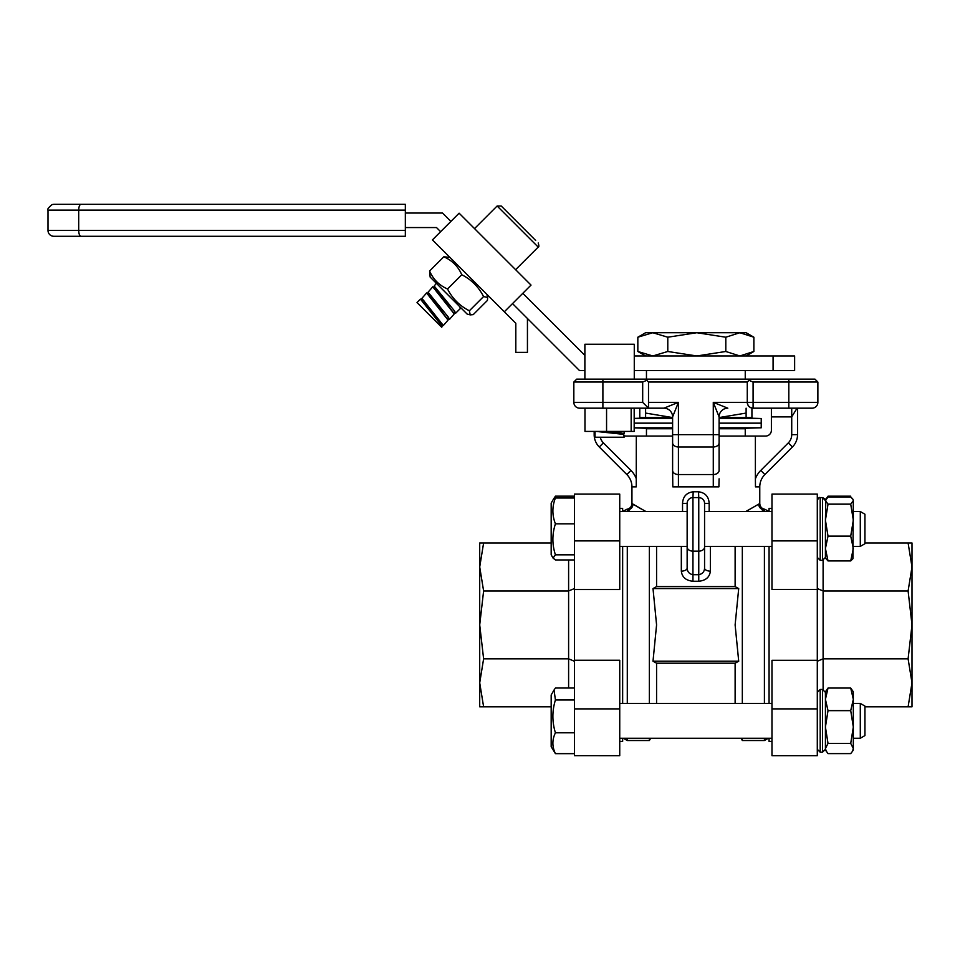 <?xml version="1.0" encoding="UTF-8"?>
<svg xmlns="http://www.w3.org/2000/svg" width="960" height="960" viewBox="0 0 960 960"><rect width="100%" height="100%" fill="white"/><g stroke="black" fill="none" stroke-linecap="round" stroke-linejoin="round"><path stroke-width="1.44" d="M704.568 528.972L704.568 549.012M799.56 408.18L812.064 408.18A5.808 5.808 0 0 0 817.872 402.36A5.808 5.808 0 0 1 812.064 408.18L753.084 408.18A5.808 5.808 0 0 1 747.276 402.36L747.276 382.032L648.504 382.032L648.504 408.18L663.9 408.18L631.164 408.18L631.164 431.412L584.976 431.412L584.976 408.18L579.648 408.18L602.892 408.18L579.648 408.18A5.808 5.808 0 0 1 573.84 402.36L573.84 382.032L576.744 379.128L814.968 379.128L817.872 382.032L817.872 402.36L817.872 382.032L753.084 382.032L753.084 402.36L788.82 402.36L788.82 379.128M745.776 511.536L758.7 504.132A5.808 5.688 -119.6 0 0 764.412 509.904L761.352 511.536M630.348 511.536L627.288 509.904A5.808 5.688 119.6 0 0 633.012 504.132L645.924 511.536M650.676 738.264L649.368 740.532L649.368 738.264M649.368 703.404L649.368 546.396M656.58 703.404L656.58 663.192L735.12 663.192L738.708 661.212L735.12 624.9L738.708 588.588L735.12 586.608L735.12 546.396M735.12 586.608L656.58 586.608L653.004 588.588L656.58 624.9L653.004 661.212L656.58 663.192M742.332 703.404L742.332 546.396M735.12 703.404L735.12 663.192M741.036 738.264L742.332 740.532L742.332 738.264M719.1 442.872A5.808 4.104 -0 0 1 713.28 446.976L713.28 402.36L719.1 416.892L719.1 470.424A5.808 4.104 -0 0 1 713.28 474.54L713.28 486.864L718.896 486.864L672.816 486.864L678.42 486.864L678.42 474.54L713.28 474.54L713.28 446.976L678.42 446.976L678.42 474.54A5.808 4.104 -0 0 1 672.612 470.424L672.612 416.892L678.42 402.36L678.42 446.976A5.808 4.104 -0 0 1 672.612 442.872M704.568 503.4L704.568 568.092C704.388 571.788 702.444 573.984 698.76 574.68L698.76 497.592A5.808 5.808 0 0 1 704.568 503.4L709.176 503.4C708.732 496.548 705.18 492.672 698.52 491.784L698.76 497.592L692.952 497.592L693.192 491.784C686.52 492.684 682.968 496.56 682.536 503.4L682.536 511.536M747.408 510.672L759.684 503.568M755.472 486.864L759.768 486.864L755.472 486.864L755.388 478.824A23.244 23.244 0 0 1 760.764 470.424L788.316 442.872A11.616 11.616 0 0 0 791.724 434.652L791.724 416.892L771.384 416.892L771.384 408.18M719.1 470.424L719.1 436.068L755.388 436.068L755.388 478.824M719.1 478.824L718.896 486.864M672.816 486.864L672.612 470.424M672.612 436.068L636.312 436.068L636.24 486.864L631.944 486.864L636.24 486.864M636.264 483.228L636.288 481.56M641.304 509.028L632.028 503.568M573.84 402.36A5.808 5.808 0 0 0 579.648 408.18A5.808 5.808 0 0 1 573.84 402.36L642.684 402.36L648.504 408.18L602.892 408.18L602.892 382.032L573.84 382.032L573.84 402.36L573.84 382.032L576.744 379.128M755.388 436.068L765.576 436.068A5.808 5.808 0 0 0 771.384 430.26L771.384 416.892M636.312 436.068L626.136 436.068A5.808 5.808 0 0 1 624.096 435.696M687.144 568.092A5.808 3.024 180 0 1 681.324 571.128C682.068 577.2 685.944 580.572 692.952 581.244L692.952 574.68C689.268 573.996 687.336 571.8 687.144 568.092L687.144 503.4A5.808 5.808 0 0 1 692.952 497.592L692.952 574.68L698.76 574.68L698.76 581.244C705.78 580.56 709.644 577.188 710.376 571.128A5.808 3.024 0 0 1 704.568 568.092M656.58 586.608L656.58 546.396M653.004 661.212L738.708 661.212M653.004 588.588L738.708 588.588M600.276 437.232A11.616 11.616 0 0 0 603.384 442.872L630.948 470.424L626.832 474.54A17.436 17.436 0 0 1 631.944 486.864A17.436 17.436 0 0 0 626.832 474.54L599.28 446.976A17.436 17.436 0 0 1 594.168 434.652L594.168 431.412M797.532 408.18L797.532 434.652A17.436 17.436 0 0 1 792.432 446.976A17.436 17.436 0 0 0 797.532 434.652L791.724 434.652M642.684 402.36L642.684 382.032L602.892 382.032L602.892 379.128M642.684 382.032L646.8 380.328L648.504 382.032M645.6 379.128L646.8 380.328M747.276 382.032L748.98 380.328L753.084 382.032M750.18 379.128L748.98 380.328M814.968 379.128L816.168 380.328M788.316 442.872L792.432 446.976L764.88 474.54A17.436 17.436 0 0 0 759.768 486.864A17.436 17.436 0 0 1 764.88 474.54L760.764 470.424M719.1 436.068L719.1 430.26M797.052 408.18L791.724 416.892L791.724 408.18M747.276 402.36L753.084 402.36L753.084 408.18C749.58 407.808 747.648 405.864 747.276 402.36L713.28 402.36L727.812 408.18A8.712 8.712 0 0 0 719.1 416.892M672.612 416.892A8.712 8.712 0 0 0 663.9 408.18L678.42 402.36L648.504 402.36M698.76 497.592L700.992 498.036M908.1 706.824L912 706.824L912 542.976L908.1 542.976L912 566.976L908.1 590.964L912 624.9L908.1 658.836L912 682.836L908.1 706.824L864.936 706.824M769.068 703.404L769.068 546.396M759.768 486.864L759.768 503.532C760.032 506.76 761.76 508.68 764.928 509.304L769.068 511.536L769.068 508.404L771.972 508.404M771.972 494.1L817.296 494.1L771.972 494.1L771.972 589.476L817.296 589.476L817.296 755.676L771.972 755.676L771.972 708.888L817.296 708.888M908.1 542.976L864.936 542.976M823.104 560.28L823.104 689.52M908.1 590.964L823.104 590.964L817.296 588.564M908.1 658.836L823.104 658.836L817.296 661.248M817.296 494.1L817.296 589.476M817.296 660.312L771.972 660.312L771.972 708.888M771.972 741.396L769.068 741.396L769.068 738.264M619.74 755.664L574.416 755.664L619.74 755.676L619.74 660.264L574.416 660.264L574.416 494.1L619.74 494.1L619.74 540.888L574.416 540.888M574.416 755.664L574.416 660.264M619.74 508.404L622.644 508.404L622.644 511.536L626.772 509.304C629.952 508.68 631.668 506.76 631.944 503.532L631.944 486.864M622.644 546.396L622.644 703.404M619.74 540.888L619.74 589.524L574.416 589.524M483.612 590.964L479.712 566.976L479.712 706.824L483.612 706.824L479.712 682.836L483.612 658.836L479.712 624.9L483.612 590.964L568.608 590.964L568.608 559.944M483.612 658.836L568.608 658.836L568.608 590.964L574.416 588.564M479.712 566.964L483.612 542.976L551.172 542.976M483.612 542.976L479.712 542.976L479.712 566.976M483.612 706.824L551.172 706.824M568.608 688.02L568.608 658.836L574.416 661.248M622.644 738.264L622.644 741.396L619.74 741.396M663.576 332.724L728.136 332.724M745.248 436.068L745.248 428.748L719.1 428.748M672.612 428.748L646.464 428.748L646.464 436.068M773.076 355.968L794.628 355.968L794.628 370.5L773.076 370.5L773.076 355.968L634.272 355.968M584.88 370.5L579.444 370.5L512.532 303.588M440.628 231.684L436.512 227.556L405.336 227.556M405.336 213.036L442.524 213.036L450.9 221.412M522.804 293.316L584.88 355.392M773.076 370.5L634.272 370.5M527.436 318.492L527.436 352.356L515.82 352.356L515.82 323.304L432.42 239.904L459.12 213.192L531.024 285.096L504.312 311.808M535.68 240.456L501.228 206.004L535.68 240.456M426.6 292.968L421.896 298.368L443.352 325.512L448.056 320.1L426.6 292.968L428.916 293.94M443.352 325.512L441.036 324.54M449.508 319.356L454.224 313.944L432.768 286.8L428.064 292.212L448.344 317.148L449.508 319.356L446.988 317.952M436.32 283.248L434.22 286.044L454.512 310.992L455.676 313.188L453.36 312.216M455.676 313.188L460.5 308.364L459.588 306.516M440.868 326.424C442.452 327.42 442.44 326.832 440.844 324.648L420.444 299.124L417.012 302.556L441.66 327.204L440.496 323.436L421.896 298.368M420.444 299.124L423.864 300.648M432.768 286.8L435.084 287.772M448.056 320.1L428.064 292.212M454.224 313.944L434.22 286.044M469.368 310.776C459.744 305.892 452.46 298.632 447.528 288.984C439.164 285.336 433.188 279.336 429.588 270.996L430.152 277.08L467.136 314.064L470.232 314.892L469.368 310.776L483.564 296.58L487.68 297.444L487.416 300.432L473.22 314.628L470.232 314.892M447.528 288.984L461.772 274.74C471.384 279.636 478.656 286.92 483.564 296.58M429.588 270.996L443.784 256.8C452.124 260.388 458.124 266.376 461.772 274.74M449.88 257.364L443.784 256.8M405.336 204.324L81.012 204.324L405.336 204.324L405.336 210.132L78.696 210.132L78.696 230.46L405.336 230.46L405.336 236.28L81.012 236.28C79.632 236.028 78.852 234.084 78.696 230.46L48 230.46A5.808 5.808 0 0 0 53.808 236.28L81.012 236.28L53.808 236.28M405.336 230.46L405.336 210.132M53.808 204.324L81.012 204.324C79.632 204.576 78.852 206.508 78.696 210.132L48 210.132C47.016 209.592 48.36 207.744 52.056 204.588L53.808 204.324M81.012 236.28L405.336 236.28M645.6 332.724L652.812 332.724L637.836 337.212L645.6 332.724M645.6 355.968L637.836 351.48L637.836 337.212M637.836 351.48L652.812 355.968L667.788 351.48L696.792 355.968L725.808 351.48L739.848 355.968L753.876 351.48L753.876 337.212L746.112 332.724L739.848 332.724L725.808 337.212L696.792 332.724L667.788 337.212L652.812 332.724L739.848 332.724L753.876 337.212M725.808 351.48L725.808 337.212M746.112 355.968L753.876 351.48M667.788 351.48L667.788 337.212M853.32 500.58L852.924 558.708L850.716 560.928L853.32 548.52L850.716 536.124L853.32 520.14L850.716 504.156L853.32 500.58L852.924 499.236L850.716 497.004L828.024 497.004L825.42 500.58L828.024 504.156L850.716 504.156M828.024 560.928L825.42 548.52L825.42 558.024L828.024 560.928L850.716 560.928M828.024 536.124L825.42 520.14L825.42 548.52L828.024 536.124L850.716 536.124M825.816 499.236L825.42 520.14L828.024 504.156M853.32 520.14L853.32 510.516M746.112 408.18L746.112 417.564L719.1 417.564L746.112 413.076M728.388 417.564L761.22 418.5L719.1 418.5M645.6 413.076L672.612 417.564M672.612 423.156L634.176 423.156L672.612 423.156M719.1 427.8L761.22 427.8L761.22 423.156L719.1 423.156L761.22 423.156L761.22 418.5M672.612 418.5L634.176 418.5M634.176 427.8L672.612 427.8M639.78 408.18L639.78 417.564L645.6 417.564L645.6 408.18M746.112 417.564L751.92 417.564L751.92 408.18M826.26 751.332L825.42 748.512L825.42 749.892L828.024 753.612L850.716 753.612L852.48 751.332L853.32 748.512L850.716 743.424L853.32 727.032L850.716 710.64L853.32 699.348L850.716 688.056L853.32 691.788L853.32 749.892L852.48 751.332M828.024 743.424L825.42 727.032L825.42 748.512L828.024 743.424L850.716 743.424M825.42 748.512L825.42 727.032L828.024 710.64L850.716 710.64M828.024 710.64L825.42 699.348L828.024 688.056L850.716 688.056M828.024 688.056L825.42 691.788L825.42 727.032M851.208 497.388L852.924 499.236M827.532 497.388L828.024 496.188L850.716 496.188M828.024 496.188L825.42 499.92M645.6 417.564L670.728 417.564M864.936 514.224L864.936 543.72L860.292 546.396L860.292 511.536L853.32 511.536L860.292 511.536L864.936 514.224L860.292 511.536M574.416 497.988L555.42 497.988L553.056 499.86L551.172 503.112L551.172 554.82L553.056 558.072L555.42 559.944L574.416 559.944M555.42 497.988C552.048 506.58 552.048 515.196 555.42 523.836C552.048 534.192 552.048 544.524 555.42 554.82L553.056 558.072M574.416 523.836L555.42 523.836M574.416 554.82L555.42 554.82M860.292 703.404L864.936 706.092L864.936 735.588L860.292 738.264L860.292 703.404L853.32 703.404M554.052 690L551.172 694.98L551.172 746.688L555.42 753.648C552.048 746.676 552.048 739.728 555.42 732.804C552.048 721.836 552.048 710.892 555.42 699.984L554.052 690L555.42 688.02L574.416 688.02M574.416 732.804L555.42 732.804M574.416 753.648L555.42 753.648M574.416 699.984L555.42 699.984M574.416 496.152L555.42 496.152L553.44 499.356M595.044 431.412L595.044 437.232L624.096 437.232L623.772 434.364L596.064 431.412M605.604 431.412L618.336 432.48L624.096 433.548L622.284 434.364M584.88 379.128L584.88 344.256L634.272 344.256L634.272 379.128M623.772 434.364L600.792 431.412M825.42 557.436L822.516 560.34L822.516 497.592L825.42 500.58M825.42 520.14L825.42 531.672M825.42 692.496L825.42 699.348M634.176 408.18L634.176 431.412L631.164 431.412M606.564 431.412L606.564 408.18M704.568 547.044A5.808 4.104 180 0 1 698.76 551.148L692.952 551.148A5.808 4.104 180 0 1 687.144 547.044M764.412 703.404L764.412 546.396M764.412 511.536L764.412 509.904M627.288 703.404L627.288 546.396M627.288 511.536L627.288 509.904M649.368 740.532L627.288 740.532L627.288 738.264M742.332 740.532L764.412 740.532L764.412 738.264M693.192 491.784L698.52 491.784M709.176 503.4L709.176 511.536M681.324 571.128L681.324 546.396M710.376 546.396L710.376 571.128M698.76 581.244L692.952 581.244M630.948 470.424A23.244 23.244 0 0 1 636.312 478.824M603.384 442.872L599.28 446.976A17.436 17.436 0 0 1 594.168 434.652L595.044 434.652M719.1 434.652L672.612 434.652M788.82 408.18L788.82 402.36L817.872 402.36A5.808 5.808 0 0 1 812.064 408.18M687.144 503.4L682.536 503.4M771.972 540.888L817.296 540.888M619.74 708.888L574.416 708.888M538.212 242.988C539.076 245.784 539.076 247.152 538.212 247.092L497.124 206.004L474.528 228.6M820.2 497.592C819.384 497.064 818.412 498.024 817.296 500.496C818.292 498.096 819.264 497.124 820.2 497.592L822.516 497.592L820.2 497.592L820.2 560.34L817.296 557.436M822.516 689.46L820.2 689.46L820.2 752.208L817.296 749.304L820.2 752.208L822.516 752.208L822.516 689.46L825.42 692.364M627.288 740.532L623.304 738.264M764.412 740.532L768.408 738.264M538.212 247.092L515.616 269.688M448.92 319.236L447.204 318.384M460.38 307.776L459.924 306.852M497.124 206.004L501.228 206.004M486.852 294.336L487.68 297.444M48 230.46L48 210.132M663.312 417.564L634.176 418.392M728.388 428.748L761.22 427.8M663.312 428.748L634.176 427.908M771.972 511.536L704.568 511.536M687.144 511.536L619.74 511.536M860.292 546.396L853.32 546.396M771.972 546.396L704.568 546.396M687.144 546.396L619.74 546.396M771.972 703.404L619.74 703.404M860.292 738.264L853.32 738.264M771.972 738.264L619.74 738.264M551.172 503.112L554.052 498.132M624.096 433.548L624.096 431.412M822.516 560.34L820.2 560.34M820.2 689.46L817.296 692.364M822.516 752.208L825.42 749.304L822.516 752.208M822.516 497.592L824.94 498.888M745.248 370.5L745.248 379.128M646.464 370.5L646.464 379.128"/></g></svg>
